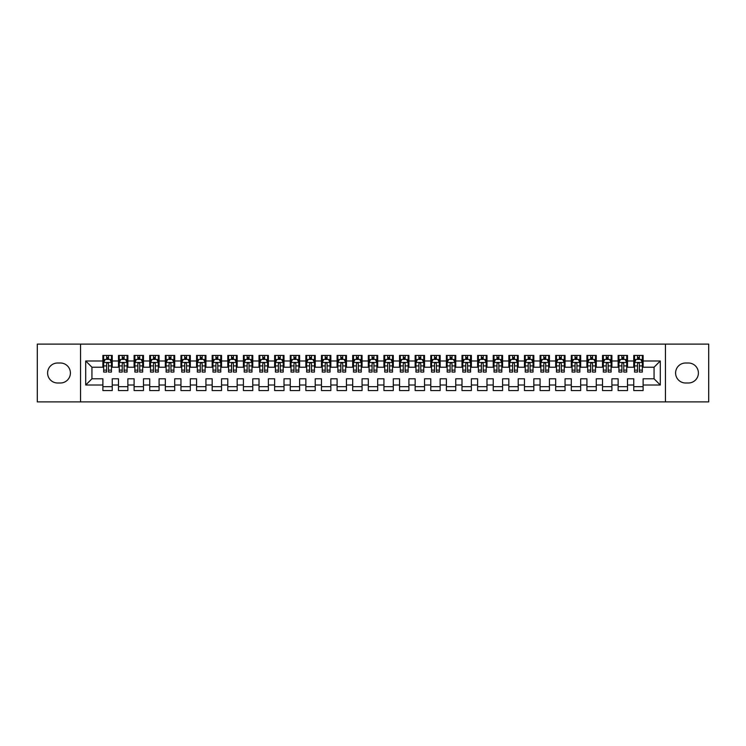 <?xml version="1.0" encoding="UTF-8"?>
<svg xmlns="http://www.w3.org/2000/svg" width="746" height="746" viewBox="0 0 746 746"><rect width="100%" height="100%" fill="white"/><g stroke="black" fill="none" stroke-linecap="round" stroke-linejoin="round"><path stroke-width="1.12" d="M665.451 401.889L708.7 401.889L708.7 344.111L665.451 344.111L665.451 401.889L80.549 401.889L80.549 344.111L37.3 344.111L37.3 401.889L80.549 401.889M665.451 344.111L80.549 344.111M85.706 385.02L85.706 360.98L102.883 360.98L102.883 367.219L91.944 367.219L91.944 378.781L85.706 385.02L102.883 385.02L102.883 390.568L112.245 390.568L112.245 385.02L118.493 385.02L118.493 390.568L127.864 390.568L127.864 385.02L134.103 385.02L134.103 390.568L143.474 390.568L143.474 385.02L149.722 385.02L149.722 390.568L159.084 390.568L159.084 385.02L165.332 385.02L165.332 390.568L174.704 390.568L174.704 385.02L180.952 385.02L180.952 390.568L190.314 390.568L190.314 385.02L196.562 385.02L196.562 390.568L205.933 390.568L205.933 385.02L212.172 385.02L212.172 390.568L221.543 390.568L221.543 385.02L227.791 385.02L227.791 390.568L237.163 390.568L237.163 385.02L243.401 385.02L243.401 390.568L252.773 390.568L252.773 385.02L259.021 385.02L259.021 390.568L268.383 390.568L268.383 385.02L274.631 385.02L274.631 390.568L284.002 390.568L284.002 385.02L290.25 385.02L290.25 390.568L299.612 390.568L299.612 385.02L305.86 385.02L305.86 390.568L315.232 390.568L315.232 385.02L321.47 385.02L321.47 390.568L330.842 390.568L330.842 385.02L337.089 385.02L337.089 390.568L346.452 390.568L346.452 385.02L352.699 385.02L352.699 390.568L362.071 390.568L362.071 385.02L368.319 385.02L368.319 390.568L377.681 390.568L377.681 385.02L383.929 385.02L383.929 390.568L393.301 390.568L393.301 385.02L399.548 385.02L399.548 390.568L408.911 390.568L408.911 385.02L415.158 385.02L415.158 390.568L424.53 390.568L424.53 385.02L430.768 385.02L430.768 390.568L440.14 390.568L440.14 385.02L446.388 385.02L446.388 390.568L455.75 390.568L455.75 385.02L461.998 385.02L461.998 390.568L471.369 390.568L471.369 385.02L477.617 385.02L477.617 390.568L486.979 390.568L486.979 385.02L493.227 385.02L493.227 390.568L502.599 390.568L502.599 385.02L508.837 385.02L508.837 390.568L518.209 390.568L518.209 385.02L524.457 385.02L524.457 390.568L533.828 390.568L533.828 385.02L540.067 385.02L540.067 390.568L549.438 390.568L549.438 385.02L555.686 385.02L555.686 390.568L565.048 390.568L565.048 385.02L571.296 385.02L571.296 390.568L580.668 390.568L580.668 385.02L586.915 385.02L586.915 390.568L596.278 390.568L596.278 385.02L602.526 385.02L602.526 390.568L611.897 390.568L611.897 385.02L618.136 385.02L618.136 390.568L627.507 390.568L627.507 385.02L633.755 385.02L633.755 390.568L643.117 390.568L643.117 378.781L654.055 378.781L654.055 367.219L643.117 367.219L643.117 360.98L660.294 360.98L660.294 385.02L643.117 385.02M643.117 360.98L643.117 355.432L633.755 355.432L633.755 360.98L627.507 360.98L627.507 355.432L618.136 355.432L618.136 360.98L611.897 360.98L611.897 355.432L602.526 355.432L602.526 360.98L596.278 360.98L596.278 355.432L586.915 355.432L586.915 360.98L580.668 360.98L580.668 355.432L571.296 355.432L571.296 360.98L565.048 360.98L565.048 355.432L555.686 355.432L555.686 360.98L549.438 360.98L549.438 355.432L540.067 355.432L540.067 360.98L533.828 360.98L533.828 355.432L524.457 355.432L524.457 360.98L518.209 360.98L518.209 355.432L508.837 355.432L508.837 360.98L502.599 360.98L502.599 355.432L493.227 355.432L493.227 360.98L486.979 360.98L486.979 355.432L477.617 355.432L477.617 360.98L471.369 360.98L471.369 355.432L461.998 355.432L461.998 360.98L455.75 360.98L455.75 355.432L446.388 355.432L446.388 360.98L440.14 360.98L440.14 355.432L430.768 355.432L430.768 360.98L424.53 360.98L424.53 355.432L415.158 355.432L415.158 360.98L408.911 360.98L408.911 355.432L399.548 355.432L399.548 360.98L393.301 360.98L393.301 355.432L383.929 355.432L383.929 360.98L377.681 360.98L377.681 355.432L368.319 355.432L368.319 360.98L362.071 360.98L362.071 355.432L352.699 355.432L352.699 360.98L346.452 360.98L346.452 355.432L337.089 355.432L337.089 360.98L330.842 360.98L330.842 355.432L321.47 355.432L321.47 360.98L315.232 360.98L315.232 355.432L305.86 355.432L305.86 360.98L299.612 360.98L299.612 355.432L290.25 355.432L290.25 360.98L284.002 360.98L284.002 355.432L274.631 355.432L274.631 360.98L268.383 360.98L268.383 355.432L259.021 355.432L259.021 360.98L252.773 360.98L252.773 355.432L243.401 355.432L243.401 360.98L237.163 360.98L237.163 355.432L227.791 355.432L227.791 360.98L221.543 360.98L221.543 355.432L212.172 355.432L212.172 360.98L205.933 360.98L205.933 355.432L196.562 355.432L196.562 360.98L190.314 360.98L190.314 355.432L180.952 355.432L180.952 360.98L174.704 360.98L174.704 355.432L165.332 355.432L165.332 360.98L159.084 360.98L159.084 355.432L149.722 355.432L149.722 360.98L143.474 360.98L143.474 355.432L134.103 355.432L134.103 360.98L127.864 360.98L127.864 355.432L118.493 355.432L118.493 360.98L112.245 360.98L112.245 355.432L102.883 355.432L102.883 360.98M627.507 385.02L627.507 378.781L633.755 378.781L633.755 385.02M660.294 360.98L654.055 367.219M611.897 385.02L611.897 378.781L618.136 378.781L618.136 385.02M633.755 360.98L633.755 367.219L627.507 367.219L627.507 360.98M596.278 385.02L596.278 378.781L602.526 378.781L602.526 385.02M618.136 360.98L618.136 367.219L611.897 367.219L611.897 360.98M580.668 385.02L580.668 378.781L586.915 378.781L586.915 385.02M602.526 360.98L602.526 367.219L596.278 367.219L596.278 360.98M565.048 385.02L565.048 378.781L571.296 378.781L571.296 385.02M586.915 360.98L586.915 367.219L580.668 367.219L580.668 360.98M549.438 385.02L549.438 378.781L555.686 378.781L555.686 385.02M571.296 360.98L571.296 367.219L565.048 367.219L565.048 360.98M533.828 385.02L533.828 378.781L540.067 378.781L540.067 385.02M555.686 360.98L555.686 367.219L549.438 367.219L549.438 360.98M518.209 385.02L518.209 378.781L524.457 378.781L524.457 385.02M540.067 360.98L540.067 367.219L533.828 367.219L533.828 360.98M502.599 385.02L502.599 378.781L508.837 378.781L508.837 385.02M524.457 360.98L524.457 367.219L518.209 367.219L518.209 360.98M486.979 385.02L486.979 378.781L493.227 378.781L493.227 385.02M508.837 360.98L508.837 367.219L502.599 367.219L502.599 360.98M471.369 385.02L471.369 378.781L477.617 378.781L477.617 385.02M493.227 360.98L493.227 367.219L486.979 367.219L486.979 360.98M455.75 385.02L455.75 378.781L461.998 378.781L461.998 385.02M477.617 360.98L477.617 367.219L471.369 367.219L471.369 360.98M440.14 385.02L440.14 378.781L446.388 378.781L446.388 385.02M461.998 360.98L461.998 367.219L455.75 367.219L455.75 360.98M424.53 385.02L424.53 378.781L430.768 378.781L430.768 385.02M446.388 360.98L446.388 367.219L440.14 367.219L440.14 360.98M408.911 385.02L408.911 378.781L415.158 378.781L415.158 385.02M430.768 360.98L430.768 367.219L424.53 367.219L424.53 360.98M393.301 385.02L393.301 378.781L399.548 378.781L399.548 385.02M415.158 360.98L415.158 367.219L408.911 367.219L408.911 360.98M377.681 385.02L377.681 378.781L383.929 378.781L383.929 385.02M399.548 360.98L399.548 367.219L393.301 367.219L393.301 360.98M362.071 385.02L362.071 378.781L368.319 378.781L368.319 385.02M383.929 360.98L383.929 367.219L377.681 367.219L377.681 360.98M346.452 385.02L346.452 378.781L352.699 378.781L352.699 385.02M368.319 360.98L368.319 367.219L362.071 367.219L362.071 360.98M330.842 385.02L330.842 378.781L337.089 378.781L337.089 385.02M352.699 360.98L352.699 367.219L346.452 367.219L346.452 360.98M315.232 385.02L315.232 378.781L321.47 378.781L321.47 385.02M337.089 360.98L337.089 367.219L330.842 367.219L330.842 360.98M299.612 385.02L299.612 378.781L305.86 378.781L305.86 385.02M321.47 360.98L321.47 367.219L315.232 367.219L315.232 360.98M284.002 385.02L284.002 378.781L290.25 378.781L290.25 385.02M305.86 360.98L305.86 367.219L299.612 367.219L299.612 360.98M268.383 385.02L268.383 378.781L274.631 378.781L274.631 385.02M290.25 360.98L290.25 367.219L284.002 367.219L284.002 360.98M252.773 385.02L252.773 378.781L259.021 378.781L259.021 385.02M274.631 360.98L274.631 367.219L268.383 367.219L268.383 360.98M237.163 385.02L237.163 378.781L243.401 378.781L243.401 385.02M259.021 360.98L259.021 367.219L252.773 367.219L252.773 360.98M221.543 385.02L221.543 378.781L227.791 378.781L227.791 385.02M243.401 360.98L243.401 367.219L237.163 367.219L237.163 360.98M205.933 385.02L205.933 378.781L212.172 378.781L212.172 385.02M227.791 360.98L227.791 367.219L221.543 367.219L221.543 360.98M190.314 385.02L190.314 378.781L196.562 378.781L196.562 385.02M212.172 360.98L212.172 367.219L205.933 367.219L205.933 360.98M174.704 385.02L174.704 378.781L180.952 378.781L180.952 385.02M196.562 360.98L196.562 367.219L190.314 367.219L190.314 360.98M159.084 385.02L159.084 378.781L165.332 378.781L165.332 385.02M180.952 360.98L180.952 367.219L174.704 367.219L174.704 360.98M143.474 385.02L143.474 378.781L149.722 378.781L149.722 385.02M165.332 360.98L165.332 367.219L159.084 367.219L159.084 360.98M127.864 385.02L127.864 378.781L134.103 378.781L134.103 385.02M149.722 360.98L149.722 367.219L143.474 367.219L143.474 360.98M112.245 385.02L112.245 378.781L118.493 378.781L118.493 385.02M134.103 360.98L134.103 367.219L127.864 367.219L127.864 360.98M91.944 378.781L102.883 378.781L102.883 385.02M118.493 360.98L118.493 367.219L112.245 367.219L112.245 360.98M633.755 359.339L634.538 359.339M642.343 359.339L643.117 359.339M618.136 359.339L618.919 359.339M626.724 359.339L627.507 359.339M602.526 359.339L603.309 359.339M611.114 359.339L611.897 359.339M586.915 359.339L587.689 359.339M595.495 359.339L596.278 359.339M571.296 359.339L572.079 359.339M579.884 359.339L580.668 359.339M555.686 359.339L556.46 359.339M564.274 359.339L565.048 359.339M540.067 359.339L540.85 359.339M548.655 359.339L549.438 359.339M524.457 359.339L525.24 359.339M533.045 359.339L533.828 359.339M508.837 359.339L509.621 359.339M517.426 359.339L518.209 359.339M493.227 359.339L494.011 359.339M501.816 359.339L502.599 359.339M477.617 359.339L478.391 359.339M486.205 359.339L486.979 359.339M461.998 359.339L462.781 359.339M470.586 359.339L471.369 359.339M446.388 359.339L447.162 359.339M454.976 359.339L455.75 359.339M430.768 359.339L431.552 359.339M439.357 359.339L440.14 359.339M415.158 359.339L415.942 359.339M423.747 359.339L424.53 359.339M399.548 359.339L400.322 359.339M408.127 359.339L408.911 359.339M383.929 359.339L384.712 359.339M392.517 359.339L393.301 359.339M368.319 359.339L369.093 359.339M376.907 359.339L377.681 359.339M352.699 359.339L353.483 359.339M361.288 359.339L362.071 359.339M337.089 359.339L337.873 359.339M345.678 359.339L346.452 359.339M321.47 359.339L322.253 359.339M330.058 359.339L330.842 359.339M305.86 359.339L306.643 359.339M314.448 359.339L315.232 359.339M290.25 359.339L291.024 359.339M298.838 359.339L299.612 359.339M274.631 359.339L275.414 359.339M283.219 359.339L284.002 359.339M259.021 359.339L259.795 359.339M267.609 359.339L268.383 359.339M243.401 359.339L244.184 359.339M251.989 359.339L252.773 359.339M227.791 359.339L228.574 359.339M236.379 359.339L237.163 359.339M212.172 359.339L212.955 359.339M220.76 359.339L221.543 359.339M196.562 359.339L197.345 359.339M205.15 359.339L205.933 359.339M180.952 359.339L181.726 359.339M189.54 359.339L190.314 359.339M165.332 359.339L166.116 359.339M173.921 359.339L174.704 359.339M149.722 359.339L150.506 359.339M158.311 359.339L159.084 359.339M134.103 359.339L134.886 359.339M142.691 359.339L143.474 359.339M118.493 359.339L119.276 359.339M127.081 359.339L127.864 359.339M102.883 359.339L103.657 359.339M111.462 359.339L112.245 359.339M102.883 386.661L112.245 386.661M118.493 386.661L127.864 386.661M134.103 386.661L143.474 386.661M149.722 386.661L159.084 386.661M165.332 386.661L174.704 386.661M180.952 386.661L190.314 386.661M196.562 386.661L205.933 386.661M212.172 386.661L221.543 386.661M227.791 386.661L237.163 386.661M243.401 386.661L252.773 386.661M259.021 386.661L268.383 386.661M274.631 386.661L284.002 386.661M290.25 386.661L299.612 386.661M305.86 386.661L315.232 386.661M321.47 386.661L330.842 386.661M337.089 386.661L346.452 386.661M352.699 386.661L362.071 386.661M368.319 386.661L377.681 386.661M383.929 386.661L393.301 386.661M399.548 386.661L408.911 386.661M415.158 386.661L424.53 386.661M430.768 386.661L440.14 386.661M446.388 386.661L455.75 386.661M461.998 386.661L471.369 386.661M477.617 386.661L486.979 386.661M493.227 386.661L502.599 386.661M508.837 386.661L518.209 386.661M524.457 386.661L533.828 386.661M540.067 386.661L549.438 386.661M555.686 386.661L565.048 386.661M571.296 386.661L580.668 386.661M586.915 386.661L596.278 386.661M602.526 386.661L611.897 386.661M618.136 386.661L627.507 386.661M633.755 386.661L643.117 386.661M85.706 360.98L91.944 367.219M654.055 378.781L660.294 385.02M57.601 363.004A9.996 9.996 0 0 0 47.604 373A9.996 9.996 0 0 0 57.601 382.996L60.407 382.996A9.996 9.996 0 0 0 70.404 373A9.996 9.996 0 0 0 60.407 363.004L57.601 363.004M688.399 382.996A9.996 9.996 0 0 0 698.396 373A9.996 9.996 0 0 0 688.399 363.004L685.593 363.004A9.996 9.996 0 0 0 675.596 373A9.996 9.996 0 0 0 685.593 382.996L688.399 382.996M108.496 357.465L106.622 357.465M111.462 370.109L108.496 370.109L108.496 372.067L111.462 372.067L111.462 362.537L109.904 359.413L105.223 359.413L103.657 362.537L103.657 372.067L106.622 372.067L106.622 370.109L103.657 370.109M103.657 362.537L103.657 355.432M111.462 362.537L111.462 355.432M106.622 359.413L106.622 355.432M108.496 355.432L108.496 359.413M108.496 370.109L108.496 363.712C107.872 362.509 107.247 362.509 106.622 363.712L106.622 370.109M108.496 359.339L106.622 359.339M124.116 357.465L122.241 357.465M127.081 370.109L124.116 370.109L124.116 372.067L127.081 372.067L127.081 362.537L125.514 359.413L120.833 359.413L119.276 362.537L119.276 372.067L122.241 372.067L122.241 370.109L119.276 370.109M119.276 362.537L119.276 355.432M127.081 362.537L127.081 355.432M122.241 359.413L122.241 355.432M124.116 355.432L124.116 359.413M124.116 370.109L124.116 363.712C123.491 362.509 122.866 362.509 122.241 363.712L122.241 370.109M124.116 359.339L122.241 359.339M139.726 357.465L137.851 357.465M142.691 370.109L139.726 370.109L139.726 372.067L142.691 372.067L142.691 362.537L141.134 359.413L136.453 359.413L134.886 362.537L134.886 372.067L137.851 372.067L137.851 370.109L134.886 370.109M134.886 362.537L134.886 355.432M142.691 362.537L142.691 355.432M137.851 359.413L137.851 355.432M139.726 355.432L139.726 359.413M139.726 370.109L139.726 363.712C139.101 362.509 138.476 362.509 137.851 363.712L137.851 370.109M139.726 359.339L137.851 359.339M155.345 357.465L153.471 357.465M158.311 370.109L155.345 370.109L155.345 372.067L158.311 372.067L158.311 362.537L156.744 359.413L152.063 359.413L150.506 362.537L150.506 372.067L153.471 372.067L153.471 370.109L150.506 370.109M150.506 362.537L150.506 355.432M158.311 362.537L158.311 355.432M153.471 359.413L153.471 355.432M155.345 355.432L155.345 359.413M155.345 370.109L155.345 363.712C154.72 362.509 154.096 362.509 153.471 363.712L153.471 370.109M155.345 359.339L153.471 359.339M170.955 357.465L169.081 357.465M173.921 370.109L170.955 370.109L170.955 372.067L173.921 372.067L173.921 362.537L172.363 359.413L167.673 359.413L166.116 362.537L166.116 372.067L169.081 372.067L169.081 370.109L166.116 370.109M166.116 362.537L166.116 355.432M173.921 362.537L173.921 355.432M169.081 359.413L169.081 355.432M170.955 355.432L170.955 359.413M170.955 370.109L170.955 363.712C170.33 362.509 169.706 362.509 169.081 363.712L169.081 370.109M170.955 359.339L169.081 359.339M186.565 357.465L184.7 357.465M189.54 370.109L186.565 370.109L186.565 372.067L189.54 372.067L189.54 362.537L187.973 359.413L183.292 359.413L181.726 362.537L181.726 372.067L184.7 372.067L184.7 370.109L181.726 370.109M181.726 362.537L181.726 355.432M189.54 362.537L189.54 355.432M184.7 359.413L184.7 355.432M186.565 355.432L186.565 359.413M186.565 370.109L186.565 363.712C185.95 362.509 185.325 362.509 184.7 363.712L184.7 370.109M186.565 359.339L184.7 359.339M202.185 357.465L200.31 357.465M205.15 370.109L202.185 370.109L202.185 372.067L205.15 372.067L205.15 362.537L203.593 359.413L198.902 359.413L197.345 362.537L197.345 372.067L200.31 372.067L200.31 370.109L197.345 370.109M197.345 362.537L197.345 355.432M205.15 362.537L205.15 355.432M200.31 359.413L200.31 355.432M202.185 355.432L202.185 359.413M202.185 370.109L202.185 363.712C201.56 362.509 200.935 362.509 200.31 363.712L200.31 370.109M202.185 359.339L200.31 359.339M217.795 357.465L215.92 357.465M220.76 370.109L217.795 370.109L217.795 372.067L220.76 372.067L220.76 362.537L219.203 359.413L214.522 359.413L212.955 362.537L212.955 372.067L215.92 372.067L215.92 370.109L212.955 370.109M212.955 362.537L212.955 355.432M220.76 362.537L220.76 355.432M215.92 359.413L215.92 355.432M217.795 355.432L217.795 359.413M217.795 370.109L217.795 363.712C217.17 362.509 216.545 362.509 215.92 363.712L215.92 370.109M217.795 359.339L215.92 359.339M233.414 357.465L231.54 357.465M236.379 370.109L233.414 370.109L233.414 372.067L236.379 372.067L236.379 362.537L234.813 359.413L230.132 359.413L228.574 362.537L228.574 372.067L231.54 372.067L231.54 370.109L228.574 370.109M228.574 362.537L228.574 355.432M236.379 362.537L236.379 355.432M231.54 359.413L231.54 355.432M233.414 355.432L233.414 359.413M233.414 370.109L233.414 363.712C232.789 362.509 232.165 362.509 231.54 363.712L231.54 370.109M233.414 359.339L231.54 359.339M249.024 357.465L247.15 357.465M251.989 370.109L249.024 370.109L249.024 372.067L251.989 372.067L251.989 362.537L250.432 359.413L245.742 359.413L244.184 362.537L244.184 372.067L247.15 372.067L247.15 370.109L244.184 370.109M244.184 362.537L244.184 355.432M251.989 362.537L251.989 355.432M247.15 359.413L247.15 355.432M249.024 355.432L249.024 359.413M249.024 370.109L249.024 363.712C248.399 362.509 247.775 362.509 247.15 363.712L247.15 370.109M249.024 359.339L247.15 359.339M264.644 357.465L262.769 357.465M267.609 370.109L264.644 370.109L264.644 372.067L267.609 372.067L267.609 362.537L266.042 359.413L261.361 359.413L259.795 362.537L259.795 372.067L262.769 372.067L262.769 370.109L259.795 370.109M259.795 362.537L259.795 355.432M267.609 362.537L267.609 355.432M262.769 359.413L262.769 355.432M264.644 355.432L264.644 359.413M264.644 370.109L264.644 363.712C264.019 362.509 263.394 362.509 262.769 363.712L262.769 370.109M264.644 359.339L262.769 359.339M280.254 357.465L278.379 357.465M283.219 370.109L280.254 370.109L280.254 372.067L283.219 372.067L283.219 362.537L281.662 359.413L276.971 359.413L275.414 362.537L275.414 372.067L278.379 372.067L278.379 370.109L275.414 370.109M275.414 362.537L275.414 355.432M283.219 362.537L283.219 355.432M278.379 359.413L278.379 355.432M280.254 355.432L280.254 359.413M280.254 370.109L280.254 363.712C279.629 362.509 279.004 362.509 278.379 363.712L278.379 370.109M280.254 359.339L278.379 359.339M295.864 357.465L293.989 357.465M298.838 370.109L295.864 370.109L295.864 372.067L298.838 372.067L298.838 362.537L297.272 359.413L292.591 359.413L291.024 362.537L291.024 372.067L293.989 372.067L293.989 370.109L291.024 370.109M291.024 362.537L291.024 355.432M298.838 362.537L298.838 355.432M293.989 359.413L293.989 355.432M295.864 355.432L295.864 359.413M295.864 370.109L295.864 363.712C295.239 362.509 294.623 362.509 293.989 363.712L293.989 370.109M295.864 359.339L293.989 359.339M311.483 357.465L309.609 357.465M314.448 370.109L311.483 370.109L311.483 372.067L314.448 372.067L314.448 362.537L312.882 359.413L308.201 359.413L306.643 362.537L306.643 372.067L309.609 372.067L309.609 370.109L306.643 370.109M306.643 362.537L306.643 355.432M314.448 362.537L314.448 355.432M309.609 359.413L309.609 355.432M311.483 355.432L311.483 359.413M311.483 370.109L311.483 363.712C310.858 362.509 310.233 362.509 309.609 363.712L309.609 370.109M311.483 359.339L309.609 359.339M327.093 357.465L325.219 357.465M330.058 370.109L327.093 370.109L327.093 372.067L330.058 372.067L330.058 362.537L328.501 359.413L323.82 359.413L322.253 362.537L322.253 372.067L325.219 372.067L325.219 370.109L322.253 370.109M322.253 362.537L322.253 355.432M330.058 362.537L330.058 355.432M325.219 359.413L325.219 355.432M327.093 355.432L327.093 359.413M327.093 370.109L327.093 363.712C326.468 362.509 325.843 362.509 325.219 363.712L325.219 370.109M327.093 359.339L325.219 359.339M342.712 357.465L340.838 357.465M345.678 370.109L342.712 370.109L342.712 372.067L345.678 372.067L345.678 362.537L344.111 359.413L339.43 359.413L337.873 362.537L337.873 372.067L340.838 372.067L340.838 370.109L337.873 370.109M337.873 362.537L337.873 355.432M345.678 362.537L345.678 355.432M340.838 359.413L340.838 355.432M342.712 355.432L342.712 359.413M342.712 370.109L342.712 363.712C342.088 362.509 341.463 362.509 340.838 363.712L340.838 370.109M342.712 359.339L340.838 359.339M358.322 357.465L356.448 357.465M361.288 370.109L358.322 370.109L358.322 372.067L361.288 372.067L361.288 362.537L359.731 359.413L355.04 359.413L353.483 362.537L353.483 372.067L356.448 372.067L356.448 370.109L353.483 370.109M353.483 362.537L353.483 355.432M361.288 362.537L361.288 355.432M356.448 359.413L356.448 355.432M358.322 355.432L358.322 359.413M358.322 370.109L358.322 363.712C357.698 362.509 357.073 362.509 356.448 363.712L356.448 370.109M358.322 359.339L356.448 359.339M373.933 357.465L372.067 357.465M376.907 370.109L373.933 370.109L373.933 372.067L376.907 372.067L376.907 362.537L375.341 359.413L370.659 359.413L369.093 362.537L369.093 372.067L372.067 372.067L372.067 370.109L369.093 370.109M369.093 362.537L369.093 355.432M376.907 362.537L376.907 355.432M372.067 359.413L372.067 355.432M373.933 355.432L373.933 359.413M373.933 370.109L373.933 363.712C373.317 362.509 372.692 362.509 372.067 363.712L372.067 370.109M373.933 359.339L372.067 359.339M389.552 357.465L387.678 357.465M392.517 370.109L389.552 370.109L389.552 372.067L392.517 372.067L392.517 362.537L390.96 359.413L386.269 359.413L384.712 362.537L384.712 372.067L387.678 372.067L387.678 370.109L384.712 370.109M384.712 362.537L384.712 355.432M392.517 362.537L392.517 355.432M387.678 359.413L387.678 355.432M389.552 355.432L389.552 359.413M389.552 370.109L389.552 363.712C388.927 362.509 388.302 362.509 387.678 363.712L387.678 370.109M389.552 359.339L387.678 359.339M405.162 357.465L403.288 357.465M408.127 370.109L405.162 370.109L405.162 372.067L408.127 372.067L408.127 362.537L406.57 359.413L401.889 359.413L400.322 362.537L400.322 372.067L403.288 372.067L403.288 370.109L400.322 370.109M400.322 362.537L400.322 355.432M408.127 362.537L408.127 355.432M403.288 359.413L403.288 355.432M405.162 355.432L405.162 359.413M405.162 370.109L405.162 363.712C404.537 362.509 403.912 362.509 403.288 363.712L403.288 370.109M405.162 359.339L403.288 359.339M420.781 357.465L418.907 357.465M423.747 370.109L420.781 370.109L420.781 372.067L423.747 372.067L423.747 362.537L422.18 359.413L417.499 359.413L415.942 362.537L415.942 372.067L418.907 372.067L418.907 370.109L415.942 370.109M415.942 362.537L415.942 355.432M423.747 362.537L423.747 355.432M418.907 359.413L418.907 355.432M420.781 355.432L420.781 359.413M420.781 370.109L420.781 363.712C420.157 362.509 419.532 362.509 418.907 363.712L418.907 370.109M420.781 359.339L418.907 359.339M436.391 357.465L434.517 357.465M439.357 370.109L436.391 370.109L436.391 372.067L439.357 372.067L439.357 362.537L437.799 359.413L433.118 359.413L431.552 362.537L431.552 372.067L434.517 372.067L434.517 370.109L431.552 370.109M431.552 362.537L431.552 355.432M439.357 362.537L439.357 355.432M434.517 359.413L434.517 355.432M436.391 355.432L436.391 359.413M436.391 370.109L436.391 363.712C435.767 362.509 435.142 362.509 434.517 363.712L434.517 370.109M436.391 359.339L434.517 359.339M452.011 357.465L450.136 357.465M454.976 370.109L452.011 370.109L452.011 372.067L454.976 372.067L454.976 362.537L453.409 359.413L448.728 359.413L447.162 362.537L447.162 372.067L450.136 372.067L450.136 370.109L447.162 370.109M447.162 362.537L447.162 355.432M454.976 362.537L454.976 355.432M450.136 359.413L450.136 355.432M452.011 355.432L452.011 359.413M452.011 370.109L452.011 363.712C451.386 362.509 450.761 362.509 450.136 363.712L450.136 370.109M452.011 359.339L450.136 359.339M467.621 357.465L465.746 357.465M470.586 370.109L467.621 370.109L467.621 372.067L470.586 372.067L470.586 362.537L469.029 359.413L464.338 359.413L462.781 362.537L462.781 372.067L465.746 372.067L465.746 370.109L462.781 370.109M462.781 362.537L462.781 355.432M470.586 362.537L470.586 355.432M465.746 359.413L465.746 355.432M467.621 355.432L467.621 359.413M467.621 370.109L467.621 363.712C466.996 362.509 466.371 362.509 465.746 363.712L465.746 370.109M467.621 359.339L465.746 359.339M483.231 357.465L481.357 357.465M486.205 370.109L483.231 370.109L483.231 372.067L486.205 372.067L486.205 362.537L484.639 359.413L479.958 359.413L478.391 362.537L478.391 372.067L481.357 372.067L481.357 370.109L478.391 370.109M478.391 362.537L478.391 355.432M486.205 362.537L486.205 355.432M481.357 359.413L481.357 355.432M483.231 355.432L483.231 359.413M483.231 370.109L483.231 363.712C482.615 362.509 481.991 362.509 481.357 363.712L481.357 370.109M483.231 359.339L481.357 359.339M498.85 357.465L496.976 357.465M501.816 370.109L498.85 370.109L498.85 372.067L501.816 372.067L501.816 362.537L500.258 359.413L495.568 359.413L494.011 362.537L494.011 372.067L496.976 372.067L496.976 370.109L494.011 370.109M494.011 362.537L494.011 355.432M501.816 362.537L501.816 355.432M496.976 359.413L496.976 355.432M498.85 355.432L498.85 359.413M498.85 370.109L498.85 363.712C498.225 362.509 497.601 362.509 496.976 363.712L496.976 370.109M498.85 359.339L496.976 359.339M514.46 357.465L512.586 357.465M517.426 370.109L514.46 370.109L514.46 372.067L517.426 372.067L517.426 362.537L515.868 359.413L511.187 359.413L509.621 362.537L509.621 372.067L512.586 372.067L512.586 370.109L509.621 370.109M509.621 362.537L509.621 355.432M517.426 362.537L517.426 355.432M512.586 359.413L512.586 355.432M514.46 355.432L514.46 359.413M514.46 370.109L514.46 363.712C513.835 362.509 513.211 362.509 512.586 363.712L512.586 370.109M514.46 359.339L512.586 359.339M530.08 357.465L528.205 357.465M533.045 370.109L530.08 370.109L530.08 372.067L533.045 372.067L533.045 362.537L531.478 359.413L526.797 359.413L525.24 362.537L525.24 372.067L528.205 372.067L528.205 370.109L525.24 370.109M525.24 362.537L525.24 355.432M533.045 362.537L533.045 355.432M528.205 359.413L528.205 355.432M530.08 355.432L530.08 359.413M530.08 370.109L530.08 363.712C529.455 362.509 528.83 362.509 528.205 363.712L528.205 370.109M530.08 359.339L528.205 359.339M545.69 357.465L543.815 357.465M548.655 370.109L545.69 370.109L545.69 372.067L548.655 372.067L548.655 362.537L547.098 359.413L542.407 359.413L540.85 362.537L540.85 372.067L543.815 372.067L543.815 370.109L540.85 370.109M540.85 362.537L540.85 355.432M548.655 362.537L548.655 355.432M543.815 359.413L543.815 355.432M545.69 355.432L545.69 359.413M545.69 370.109L545.69 363.712C545.065 362.509 544.44 362.509 543.815 363.712L543.815 370.109M545.69 359.339L543.815 359.339M561.3 357.465L559.435 357.465M564.274 370.109L561.3 370.109L561.3 372.067L564.274 372.067L564.274 362.537L562.708 359.413L558.027 359.413L556.46 362.537L556.46 372.067L559.435 372.067L559.435 370.109L556.46 370.109M556.46 362.537L556.46 355.432M564.274 362.537L564.274 355.432M559.435 359.413L559.435 355.432M561.3 355.432L561.3 359.413M561.3 370.109L561.3 363.712C560.684 362.509 560.06 362.509 559.435 363.712L559.435 370.109M561.3 359.339L559.435 359.339M576.919 357.465L575.045 357.465M579.884 370.109L576.919 370.109L576.919 372.067L579.884 372.067L579.884 362.537L578.327 359.413L573.637 359.413L572.079 362.537L572.079 372.067L575.045 372.067L575.045 370.109L572.079 370.109M572.079 362.537L572.079 355.432M579.884 362.537L579.884 355.432M575.045 359.413L575.045 355.432M576.919 355.432L576.919 359.413M576.919 370.109L576.919 363.712C576.294 362.509 575.67 362.509 575.045 363.712L575.045 370.109M576.919 359.339L575.045 359.339M592.529 357.465L590.655 357.465M595.495 370.109L592.529 370.109L592.529 372.067L595.495 372.067L595.495 362.537L593.937 359.413L589.256 359.413L587.689 362.537L587.689 372.067L590.655 372.067L590.655 370.109L587.689 370.109M587.689 362.537L587.689 355.432M595.495 362.537L595.495 355.432M590.655 359.413L590.655 355.432M592.529 355.432L592.529 359.413M592.529 370.109L592.529 363.712C591.904 362.509 591.28 362.509 590.655 363.712L590.655 370.109M592.529 359.339L590.655 359.339M608.149 357.465L606.274 357.465M611.114 370.109L608.149 370.109L608.149 372.067L611.114 372.067L611.114 362.537L609.547 359.413L604.866 359.413L603.309 362.537L603.309 372.067L606.274 372.067L606.274 370.109L603.309 370.109M603.309 362.537L603.309 355.432M611.114 362.537L611.114 355.432M606.274 359.413L606.274 355.432M608.149 355.432L608.149 359.413M608.149 370.109L608.149 363.712C607.524 362.509 606.899 362.509 606.274 363.712L606.274 370.109M608.149 359.339L606.274 359.339M623.759 357.465L621.884 357.465M626.724 370.109L623.759 370.109L623.759 372.067L626.724 372.067L626.724 362.537L625.167 359.413L620.486 359.413L618.919 362.537L618.919 372.067L621.884 372.067L621.884 370.109L618.919 370.109M618.919 362.537L618.919 355.432M626.724 362.537L626.724 355.432M621.884 359.413L621.884 355.432M623.759 355.432L623.759 359.413M623.759 370.109L623.759 363.712C623.134 362.509 622.509 362.509 621.884 363.712L621.884 370.109M623.759 359.339L621.884 359.339M639.378 357.465L637.504 357.465M642.343 370.109L639.378 370.109L639.378 372.067L642.343 372.067L642.343 362.537L640.777 359.413L636.096 359.413L634.538 362.537L634.538 372.067L637.504 372.067L637.504 370.109L634.538 370.109M634.538 362.537L634.538 355.432M642.343 362.537L642.343 355.432M637.504 359.413L637.504 355.432M639.378 355.432L639.378 359.413M639.378 370.109L639.378 363.712C638.753 362.509 638.128 362.509 637.504 363.712L637.504 370.109M639.378 359.339L637.504 359.339M111.424 362.463L103.694 362.463M103.657 359.6L105.13 359.6M109.998 359.6L111.462 359.6M106.622 365.922L103.657 365.922M111.462 365.922L108.496 365.922M108.496 358.462L106.622 358.462M127.044 362.463L119.313 362.463M119.276 359.6L120.74 359.6M125.617 359.6L127.081 359.6M122.241 365.922L119.276 365.922M127.081 365.922L124.116 365.922M124.116 358.462L122.241 358.462M142.654 362.463L134.923 362.463M134.886 359.6L136.359 359.6M141.227 359.6L142.691 359.6M137.851 365.922L134.886 365.922M142.691 365.922L139.726 365.922M139.726 358.462L137.851 358.462M158.273 362.463L150.543 362.463M150.506 359.6L151.97 359.6M156.837 359.6L158.311 359.6M153.471 365.922L150.506 365.922M158.311 365.922L155.345 365.922M155.345 358.462L153.471 358.462M173.883 362.463L166.153 362.463M166.116 359.6L167.58 359.6M172.457 359.6L173.921 359.6M169.081 365.922L166.116 365.922M173.921 365.922L170.955 365.922M170.955 358.462L169.081 358.462M189.493 362.463L181.772 362.463M181.726 359.6L183.199 359.6M188.067 359.6L189.54 359.6M184.7 365.922L181.726 365.922M189.54 365.922L186.565 365.922M186.565 358.462L184.7 358.462M205.113 362.463L197.382 362.463M197.345 359.6L198.809 359.6M203.686 359.6L205.15 359.6M200.31 365.922L197.345 365.922M205.15 365.922L202.185 365.922M202.185 358.462L200.31 358.462M220.723 362.463L212.992 362.463M212.955 359.6L214.428 359.6M219.296 359.6L220.76 359.6M215.92 365.922L212.955 365.922M220.76 365.922L217.795 365.922M217.795 358.462L215.92 358.462M236.342 362.463L228.612 362.463M228.574 359.6L230.038 359.6M234.906 359.6L236.379 359.6M231.54 365.922L228.574 365.922M236.379 365.922L233.414 365.922M233.414 358.462L231.54 358.462M251.952 362.463L244.222 362.463M244.184 359.6L245.648 359.6M250.525 359.6L251.989 359.6M247.15 365.922L244.184 365.922M251.989 365.922L249.024 365.922M249.024 358.462L247.15 358.462M267.562 362.463L259.841 362.463M259.795 359.6L261.268 359.6M266.135 359.6L267.609 359.6M262.769 365.922L259.795 365.922M267.609 365.922L264.644 365.922M264.644 358.462L262.769 358.462M283.182 362.463L275.451 362.463M275.414 359.6L276.878 359.6M281.755 359.6L283.219 359.6M278.379 365.922L275.414 365.922M283.219 365.922L280.254 365.922M280.254 358.462L278.379 358.462M298.792 362.463L291.061 362.463M291.024 359.6L292.497 359.6M297.365 359.6L298.838 359.6M293.989 365.922L291.024 365.922M298.838 365.922L295.864 365.922M295.864 358.462L293.989 358.462M314.411 362.463L306.681 362.463M306.643 359.6L308.107 359.6M312.984 359.6L314.448 359.6M309.609 365.922L306.643 365.922M314.448 365.922L311.483 365.922M311.483 358.462L309.609 358.462M330.021 362.463L322.291 362.463M322.253 359.6L323.727 359.6M328.594 359.6L330.058 359.6M325.219 365.922L322.253 365.922M330.058 365.922L327.093 365.922M327.093 358.462L325.219 358.462M345.64 362.463L337.91 362.463M337.873 359.6L339.337 359.6M344.204 359.6L345.678 359.6M340.838 365.922L337.873 365.922M345.678 365.922L342.712 365.922M342.712 358.462L340.838 358.462M361.25 362.463L353.52 362.463M353.483 359.6L354.947 359.6M359.824 359.6L361.288 359.6M356.448 365.922L353.483 365.922M361.288 365.922L358.322 365.922M358.322 358.462L356.448 358.462M376.861 362.463L369.139 362.463M369.093 359.6L370.566 359.6M375.434 359.6L376.907 359.6M372.067 365.922L369.093 365.922M376.907 365.922L373.933 365.922M373.933 358.462L372.067 358.462M392.48 362.463L384.75 362.463M384.712 359.6L386.176 359.6M391.053 359.6L392.517 359.6M387.678 365.922L384.712 365.922M392.517 365.922L389.552 365.922M389.552 358.462L387.678 358.462M408.09 362.463L400.36 362.463M400.322 359.6L401.796 359.6M406.663 359.6L408.127 359.6M403.288 365.922L400.322 365.922M408.127 365.922L405.162 365.922M405.162 358.462L403.288 358.462M423.709 362.463L415.979 362.463M415.942 359.6L417.406 359.6M422.273 359.6L423.747 359.6M418.907 365.922L415.942 365.922M423.747 365.922L420.781 365.922M420.781 358.462L418.907 358.462M439.319 362.463L431.589 362.463M431.552 359.6L433.016 359.6M437.893 359.6L439.357 359.6M434.517 365.922L431.552 365.922M439.357 365.922L436.391 365.922M436.391 358.462L434.517 358.462M454.939 362.463L447.208 362.463M447.162 359.6L448.635 359.6M453.503 359.6L454.976 359.6M450.136 365.922L447.162 365.922M454.976 365.922L452.011 365.922M452.011 358.462L450.136 358.462M470.549 362.463L462.818 362.463M462.781 359.6L464.245 359.6M469.122 359.6L470.586 359.6M465.746 365.922L462.781 365.922M470.586 365.922L467.621 365.922M467.621 358.462L465.746 358.462M486.159 362.463L478.438 362.463M478.391 359.6L479.865 359.6M484.732 359.6L486.205 359.6M481.357 365.922L478.391 365.922M486.205 365.922L483.231 365.922M483.231 358.462L481.357 358.462M501.778 362.463L494.048 362.463M494.011 359.6L495.475 359.6M500.352 359.6L501.816 359.6M496.976 365.922L494.011 365.922M501.816 365.922L498.85 365.922M498.85 358.462L496.976 358.462M517.388 362.463L509.658 362.463M509.621 359.6L511.094 359.6M515.962 359.6L517.426 359.6M512.586 365.922L509.621 365.922M517.426 365.922L514.46 365.922M514.46 358.462L512.586 358.462M533.008 362.463L525.277 362.463M525.24 359.6L526.704 359.6M531.572 359.6L533.045 359.6M528.205 365.922L525.24 365.922M533.045 365.922L530.08 365.922M530.08 358.462L528.205 358.462M548.618 362.463L540.887 362.463M540.85 359.6L542.314 359.6M547.191 359.6L548.655 359.6M543.815 365.922L540.85 365.922M548.655 365.922L545.69 365.922M545.69 358.462L543.815 358.462M564.228 362.463L556.507 362.463M556.46 359.6L557.933 359.6M562.801 359.6L564.274 359.6M559.435 365.922L556.46 365.922M564.274 365.922L561.3 365.922M561.3 358.462L559.435 358.462M579.847 362.463L572.117 362.463M572.079 359.6L573.543 359.6M578.42 359.6L579.884 359.6M575.045 365.922L572.079 365.922M579.884 365.922L576.919 365.922M576.919 358.462L575.045 358.462M595.457 362.463L587.727 362.463M587.689 359.6L589.163 359.6M594.03 359.6L595.495 359.6M590.655 365.922L587.689 365.922M595.495 365.922L592.529 365.922M592.529 358.462L590.655 358.462M611.077 362.463L603.346 362.463M603.309 359.6L604.773 359.6M609.641 359.6L611.114 359.6M606.274 365.922L603.309 365.922M611.114 365.922L608.149 365.922M608.149 358.462L606.274 358.462M626.687 362.463L618.956 362.463M618.919 359.6L620.383 359.6M625.26 359.6L626.724 359.6M621.884 365.922L618.919 365.922M626.724 365.922L623.759 365.922M623.759 358.462L621.884 358.462M642.306 362.463L634.576 362.463M634.538 359.6L636.002 359.6M640.87 359.6L642.343 359.6M637.504 365.922L634.538 365.922M642.343 365.922L639.378 365.922M639.378 358.462L637.504 358.462"/></g></svg>
